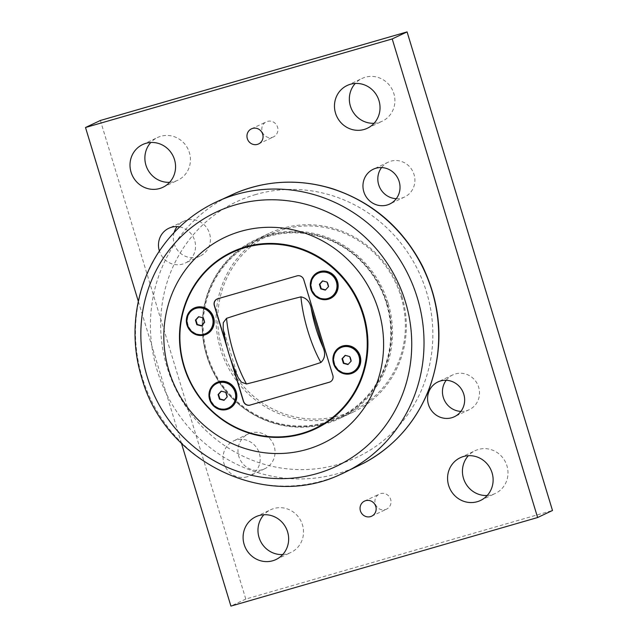 <?xml version="1.0" encoding="UTF-8"?>
<svg xmlns="http://www.w3.org/2000/svg" width="638" height="638" viewBox="0 0 638 638"><rect width="100%" height="100%" fill="white"/><g stroke="black" fill="none" stroke-linecap="round" stroke-linejoin="round"><path stroke-width="0.48" stroke-dasharray="3.19 2.39" d="M327.071 282.1L322.98 280.688M330.181 297.555A13.557 12.951 64.7 0 1 312.668 290.832A13.557 12.951 64.7 0 1 318.585 273.04M325.579 289.851L328.913 286.494L327.517 281.884M325.332 290.115L325.779 289.899M328.466 286.701L328.913 286.494M311.83 279.994A13.908 13.286 -115.3 0 0 320.515 298.361M225.732 392.338L221.649 390.934M228.843 407.802A13.557 12.951 64.7 0 1 211.338 401.079A13.557 12.951 64.7 0 1 217.247 383.279M224.241 400.09L227.583 396.732L226.179 392.131M224.002 400.353L224.448 400.146M227.136 396.948L227.583 396.732M210.5 390.241A13.908 13.286 -115.3 0 0 219.185 408.599M349.688 356.546L345.605 355.143M352.798 372.002A13.557 12.951 64.7 0 1 335.293 365.287A13.557 12.951 64.7 0 1 341.202 347.487M348.196 364.298L351.538 360.941L350.134 356.339M347.957 364.561L348.404 364.354M351.091 361.156L351.538 360.941M334.456 354.441A13.908 13.286 -115.3 0 0 343.14 372.807M203.115 317.891L199.032 316.488M206.226 333.347A13.557 12.951 64.7 0 1 188.72 326.632A13.557 12.951 64.7 0 1 194.63 308.832M201.624 325.643L204.958 322.286L203.562 317.684M201.385 325.906L201.823 325.699M204.519 322.501L204.958 322.286M187.883 315.794A13.908 13.286 -115.3 0 0 196.568 334.152M268.287 235.789A98.053 93.674 -115.3 0 0 254.841 240.877A98.053 93.674 -115.3 0 0 212.087 369.561A98.053 93.674 -115.3 0 0 338.69 418.161A98.053 93.674 -115.3 0 0 384.411 296.383A98.053 93.674 -115.3 0 0 268.287 235.789M386.445 303.576A97.359 93.004 64.7 0 1 276.748 422.922A97.359 93.004 64.7 0 1 227.774 261.732A97.359 93.004 64.7 0 1 386.445 303.576M388.095 303.034A98.754 94.336 -115.3 0 0 255.136 239.96A98.754 94.336 -115.3 0 0 206.624 355.438A98.754 94.336 -115.3 0 0 339.583 418.504A98.754 94.336 -115.3 0 0 388.095 303.034M401.924 296.495A98.754 94.336 64.7 0 1 353.412 411.965A98.754 94.336 64.7 0 1 220.461 348.89A98.754 94.336 64.7 0 1 268.973 233.42A98.754 94.336 64.7 0 1 401.924 296.495M401.023 296.686A97.359 93.004 64.7 0 1 291.319 416.024A97.359 93.004 64.7 0 1 242.352 254.841A97.359 93.004 64.7 0 1 401.023 296.686M181.471 443.362L138.318 301.319M179.709 226.905A19.244 18.382 64.7 0 1 195.332 243.373A19.244 18.382 64.7 0 1 185.243 263.079A19.244 18.382 64.7 0 1 182.604 264.076A19.244 18.382 64.7 0 1 159.412 251.045M247.233 476.785A19.244 18.382 64.7 0 1 224.44 464.895A19.244 18.382 64.7 0 1 233.412 441.002A19.244 18.382 64.7 0 1 236.052 440.005A19.244 18.382 64.7 0 1 258.845 451.895A19.244 18.382 64.7 0 1 249.873 475.788A19.244 18.382 64.7 0 1 247.233 476.785M100.381 120.47L245.789 599.066L552.492 510.496M272.314 137.337A8.342 7.975 -115.3 0 0 277.091 125.949A8.342 7.975 -115.3 0 0 266.317 121.818A8.342 7.975 -115.3 0 0 272.314 137.337M385.408 509.579A8.342 7.975 -115.3 0 0 390.193 498.198A8.342 7.975 -115.3 0 0 379.419 494.059A8.342 7.975 -115.3 0 0 385.408 509.579M487.201 495.503A23.646 22.585 -115.3 0 0 492.089 494.681A23.646 22.585 -115.3 0 0 495.327 493.453A23.646 22.585 -115.3 0 0 505.639 462.422A23.646 22.585 -115.3 0 0 475.111 450.707A23.646 22.585 -115.3 0 0 468.372 455.691M282.73 554.55A23.646 22.585 -115.3 0 0 287.618 553.728A23.646 22.585 -115.3 0 0 290.856 552.5A23.646 22.585 -115.3 0 0 301.168 521.469A23.646 22.585 -115.3 0 0 270.64 509.754A23.646 22.585 -115.3 0 0 263.901 514.738M374.099 123.262A23.646 22.585 -115.3 0 0 378.988 122.44A23.646 22.585 -115.3 0 0 382.234 121.212A23.646 22.585 -115.3 0 0 392.545 90.181A23.646 22.585 -115.3 0 0 362.017 78.466A23.646 22.585 -115.3 0 0 355.27 83.45M169.628 182.308A23.646 22.585 -115.3 0 0 174.517 181.487A23.646 22.585 -115.3 0 0 177.763 180.259A23.646 22.585 -115.3 0 0 188.074 149.228A23.646 22.585 -115.3 0 0 157.546 137.513A23.646 22.585 -115.3 0 0 150.799 142.497M396.278 198.681A19.244 18.382 -115.3 0 0 404.588 196.998A19.244 18.382 -115.3 0 0 413.56 173.105A19.244 18.382 -115.3 0 0 390.767 161.215A19.244 18.382 -115.3 0 0 388.127 162.212A19.244 18.382 -115.3 0 0 381.564 167.563M460.907 411.39A19.244 18.382 -115.3 0 0 469.209 409.708A19.244 18.382 -115.3 0 0 478.181 385.815A19.244 18.382 -115.3 0 0 455.396 373.924A19.244 18.382 -115.3 0 0 452.757 374.921A19.244 18.382 -115.3 0 0 446.193 380.28M250.925 432.971A19.244 18.382 -115.3 0 0 248.286 433.968A19.244 18.382 -115.3 0 0 239.896 459.216A19.244 18.382 -115.3 0 0 264.738 468.755A19.244 18.382 -115.3 0 0 273.71 444.861A19.244 18.382 -115.3 0 0 250.925 432.971M174.134 232.511A19.244 18.382 -115.3 0 0 179.916 252.784A19.244 18.382 -115.3 0 0 200.117 256.045A19.244 18.382 -115.3 0 0 209.089 232.152A19.244 18.382 -115.3 0 0 186.296 220.254A19.244 18.382 -115.3 0 0 183.664 221.258A19.244 18.382 -115.3 0 0 177.093 226.61M245.789 599.066L230.916 606.1M325.468 423.138A98.053 93.674 -115.3 0 0 338.914 418.05A98.053 93.674 -115.3 0 0 384.634 296.279A98.053 93.674 -115.3 0 0 268.51 235.685A98.053 93.674 -115.3 0 0 255.064 240.765A98.053 93.674 -115.3 0 0 209.344 362.543A98.053 93.674 -115.3 0 0 325.468 423.138M330.173 381.899A5.567 5.311 -115.3 0 0 332.98 375.359L303.903 279.643A5.567 5.311 -115.3 0 0 297.172 275.799L217.941 298.68A5.567 5.311 -115.3 0 0 217.103 299.007M226.394 344.791L231.738 362.376M238.141 377.529L223.18 328.411M230.398 358.54L227.431 348.771M255.75 194.518A141.237 134.921 -115.3 0 0 166.996 366.986A141.237 134.921 -115.3 0 0 337.781 464.512A141.237 134.921 -115.3 0 0 426.535 292.044A141.237 134.921 -115.3 0 0 255.75 194.518M212.685 203.705A149.723 143.024 -115.3 0 0 142.194 377.281A149.723 143.024 -115.3 0 0 340.676 474.321M363.66 463.212A149.579 142.888 64.7 0 1 157.131 370.247A149.579 142.888 64.7 0 1 235.893 192.979M224.305 333.347A51.04 14.913 73.9 0 0 236.227 372.584M268.973 233.42L255.136 239.96M353.412 411.965L339.583 418.504M183.664 221.258L168.791 228.292M200.117 256.045L185.243 263.079M248.286 433.968L233.412 441.002M264.738 468.755L249.873 475.788M452.757 374.921L437.883 381.955M469.209 409.708L454.336 416.742M388.127 162.212L373.262 169.245M404.588 196.998L389.714 204.032M162.889 187.293L177.763 180.259M142.673 144.547L157.546 137.513M367.36 128.246L382.234 121.212M347.144 85.5L362.017 78.466M275.983 559.534L290.856 552.5M255.766 516.788L270.64 509.754M480.454 500.487L495.327 493.453M460.237 457.741L475.111 450.707M371.683 516.182L386.548 509.148M364.545 501.093L379.419 494.059M258.581 143.941L273.455 136.907M251.452 128.852L266.317 121.818"/><path stroke-width="0.96" d="M319.399 284.309L322.533 280.903L327.071 282.1L328.466 286.701L325.332 290.115L320.802 288.918L319.399 284.309L319.845 284.101L321.249 288.703L325.579 289.851M320.802 288.918L321.249 288.703M322.74 280.959L319.845 284.101M318.139 273.247L318.585 273.04A13.557 12.951 64.7 0 1 336.84 281.701A13.557 12.951 64.7 0 1 330.181 297.555L329.734 297.771A13.557 12.951 64.7 0 1 311.472 289.11A13.557 12.951 64.7 0 1 318.139 273.247A13.557 12.951 64.7 0 1 336.393 281.908A13.557 12.951 64.7 0 1 329.734 297.771M320.515 298.361A13.908 13.286 -115.3 0 0 333.921 295.33A13.908 13.286 -115.3 0 0 337.159 281.605A13.908 13.286 -115.3 0 0 324.734 271.525A13.908 13.286 -115.3 0 0 311.83 279.994M218.068 394.555L221.203 391.142L225.732 392.338L227.136 396.948L224.002 400.353L219.464 399.157L218.068 394.555L218.515 394.348L219.911 398.949L224.241 400.09M219.464 399.157L219.911 398.949M221.402 391.198L218.515 394.348M216.8 383.494L217.247 383.279A13.557 12.951 64.7 0 1 235.51 391.939A13.557 12.951 64.7 0 1 228.843 407.802L228.396 408.009A13.557 12.951 64.7 0 1 210.141 399.348A13.557 12.951 64.7 0 1 216.8 383.494A13.557 12.951 64.7 0 1 235.063 392.155A13.557 12.951 64.7 0 1 228.396 408.009M219.185 408.599A13.908 13.286 -115.3 0 0 232.591 405.569A13.908 13.286 -115.3 0 0 235.829 391.852A13.908 13.286 -115.3 0 0 223.404 381.771A13.908 13.286 -115.3 0 0 210.5 390.241M342.024 358.763L345.158 355.35L349.688 356.546L351.091 361.156L347.957 364.561L343.419 363.365L342.024 358.763L342.47 358.548L343.866 363.158L348.196 364.298M343.419 363.365L343.866 363.158M345.357 355.406L342.47 358.548M340.756 347.694L341.202 347.487A13.557 12.951 64.7 0 1 359.457 356.148A13.557 12.951 64.7 0 1 352.798 372.002L352.351 372.217A13.557 12.951 64.7 0 1 334.097 363.556A13.557 12.951 64.7 0 1 340.756 347.694A13.557 12.951 64.7 0 1 359.011 356.355A13.557 12.951 64.7 0 1 352.351 372.217M343.14 372.807A13.908 13.286 -115.3 0 0 356.546 369.777A13.908 13.286 -115.3 0 0 359.776 356.052A13.908 13.286 -115.3 0 0 347.351 345.971A13.908 13.286 -115.3 0 0 334.456 354.441M195.451 320.109L198.585 316.695L203.115 317.891L204.519 322.501L201.385 325.906L196.847 324.71L195.451 320.109L195.898 319.893L197.294 324.503L201.624 325.643M196.847 324.71L197.294 324.503M198.785 316.751L195.898 319.893M194.183 309.039L194.63 308.832A13.557 12.951 64.7 0 1 212.885 317.493A13.557 12.951 64.7 0 1 206.226 333.347L205.779 333.562A13.557 12.951 64.7 0 1 187.524 324.901A13.557 12.951 64.7 0 1 194.183 309.039A13.557 12.951 64.7 0 1 212.438 317.7A13.557 12.951 64.7 0 1 205.779 333.562M196.568 334.152A13.908 13.286 -115.3 0 0 209.966 331.122A13.908 13.286 -115.3 0 0 213.204 317.397A13.908 13.286 -115.3 0 0 200.779 307.317A13.908 13.286 -115.3 0 0 187.883 315.794M240.59 231.403A114.05 108.954 -115.3 0 0 168.926 370.678A114.05 108.954 -115.3 0 0 306.838 449.431A114.05 108.954 -115.3 0 0 378.501 310.156A114.05 108.954 -115.3 0 0 240.59 231.403M302.109 433.88A97.781 93.403 64.7 0 1 181.71 316.153A97.781 93.403 64.7 0 1 337.319 271.222A97.781 93.403 64.7 0 1 302.109 433.88M138.318 301.319L85.508 127.504L392.211 38.934L537.619 517.53L230.916 606.1L181.471 443.362M159.412 251.045A19.244 18.382 64.7 0 1 168.791 228.292A19.244 18.382 64.7 0 1 171.431 227.287A19.244 18.382 64.7 0 1 179.709 226.905M451.704 417.746A19.244 18.382 64.7 0 1 428.911 405.848A19.244 18.382 64.7 0 1 437.883 381.955A19.244 18.382 64.7 0 1 440.523 380.958A19.244 18.382 64.7 0 1 463.316 392.849A19.244 18.382 64.7 0 1 454.336 416.742A19.244 18.382 64.7 0 1 451.704 417.746M387.075 205.029A19.244 18.382 64.7 0 1 364.29 193.139A19.244 18.382 64.7 0 1 373.262 169.245A19.244 18.382 64.7 0 1 375.902 168.249A19.244 18.382 64.7 0 1 398.686 180.139A19.244 18.382 64.7 0 1 389.714 204.032A19.244 18.382 64.7 0 1 387.075 205.029M159.644 188.521A23.646 22.585 64.7 0 1 131.643 173.903A23.646 22.585 64.7 0 1 142.673 144.547A23.646 22.585 64.7 0 1 173.201 156.262A23.646 22.585 64.7 0 1 162.889 187.293A23.646 22.585 64.7 0 1 159.644 188.521M364.115 129.474A23.646 22.585 64.7 0 1 336.114 114.864A23.646 22.585 64.7 0 1 347.144 85.5A23.646 22.585 64.7 0 1 377.672 97.215A23.646 22.585 64.7 0 1 367.36 128.246A23.646 22.585 64.7 0 1 364.115 129.474M272.745 560.762A23.646 22.585 64.7 0 1 244.745 546.152A23.646 22.585 64.7 0 1 255.766 516.788A23.646 22.585 64.7 0 1 286.295 528.503A23.646 22.585 64.7 0 1 275.983 559.534A23.646 22.585 64.7 0 1 272.745 560.762M477.216 501.715A23.646 22.585 64.7 0 1 449.216 487.105A23.646 22.585 64.7 0 1 460.237 457.741A23.646 22.585 64.7 0 1 490.766 469.456A23.646 22.585 64.7 0 1 480.454 500.487A23.646 22.585 64.7 0 1 477.216 501.715M370.534 516.613A8.342 7.975 64.7 0 1 364.545 501.093A8.342 7.975 64.7 0 1 375.319 505.232A8.342 7.975 64.7 0 1 370.534 516.613M257.441 144.371A8.342 7.975 64.7 0 1 251.452 128.852A8.342 7.975 64.7 0 1 262.226 132.983A8.342 7.975 64.7 0 1 257.441 144.371M537.619 517.53L552.492 510.496L407.084 31.9L100.381 120.47L85.508 127.504M468.372 455.691A23.646 22.585 -115.3 0 0 464.799 481.738A23.646 22.585 -115.3 0 0 487.201 495.503M263.901 514.738A23.646 22.585 -115.3 0 0 260.328 540.785A23.646 22.585 -115.3 0 0 282.73 554.55M355.27 83.45A23.646 22.585 -115.3 0 0 351.705 109.497A23.646 22.585 -115.3 0 0 374.099 123.262M150.799 142.497A23.646 22.585 -115.3 0 0 147.234 168.544A23.646 22.585 -115.3 0 0 169.628 182.308M381.564 167.563A19.244 18.382 -115.3 0 0 379.738 187.468A19.244 18.382 -115.3 0 0 396.278 198.681M446.193 380.28A19.244 18.382 -115.3 0 0 444.367 400.178A19.244 18.382 -115.3 0 0 460.907 411.39M177.093 226.61A19.244 18.382 -115.3 0 0 174.134 232.511M407.084 31.9L392.211 38.934M217.103 299.007A5.567 5.311 -115.3 0 0 214.448 305.474L226.394 344.791M231.738 362.376L243.525 401.19A5.567 5.311 -115.3 0 0 250.256 405.034L329.487 382.154A5.567 5.311 -115.3 0 0 330.173 381.899M323.123 347.495C325.683 353.564 324.933 358.572 320.882 362.504C296.359 370.574 271.565 377.728 246.491 383.988L241.395 382.154L238.141 377.529C230.789 362.256 225.804 345.876 223.172 328.411L223.268 322.684L226.546 318.33C251.069 310.267 275.863 303.106 300.937 296.853C306.535 297.994 309.956 301.798 311.2 308.25L323.123 347.495A51.04 14.913 -106.1 0 1 311.2 308.25M227.431 348.771L214.296 305.546A5.567 5.311 -115.3 0 1 217.789 298.751L297.029 275.871A5.567 5.311 -115.3 0 1 303.752 279.715L332.837 375.431A5.567 5.311 -115.3 0 1 329.336 382.226L250.256 405.034M301.798 433.417A97.223 92.877 64.7 0 1 182.085 316.36A97.223 92.877 64.7 0 1 336.808 271.684A97.223 92.877 64.7 0 1 301.798 433.417M243.525 401.19L243.381 401.262A5.567 5.311 -115.3 0 0 250.104 405.106M243.381 401.262L230.398 358.54M310.945 289.205A14.467 13.821 64.7 0 1 320.029 271.541A14.467 13.821 64.7 0 1 337.526 281.525A14.467 13.821 64.7 0 1 328.434 299.19A14.467 13.821 64.7 0 1 310.945 289.205M209.607 399.452A14.467 13.821 64.7 0 1 218.698 381.787A14.467 13.821 64.7 0 1 236.188 391.772A14.467 13.821 64.7 0 1 227.096 409.436A14.467 13.821 64.7 0 1 209.607 399.452M333.562 363.652A14.467 13.821 64.7 0 1 342.654 345.987A14.467 13.821 64.7 0 1 360.143 355.98A14.467 13.821 64.7 0 1 351.052 373.645A14.467 13.821 64.7 0 1 333.562 363.652M186.99 324.997A14.467 13.821 64.7 0 1 196.081 307.333A14.467 13.821 64.7 0 1 213.571 317.325A14.467 13.821 64.7 0 1 204.479 334.99A14.467 13.821 64.7 0 1 186.99 324.997M235.47 204.838A140.567 134.283 64.7 0 1 405.449 301.902A140.567 134.283 64.7 0 1 317.118 473.555A140.567 134.283 64.7 0 1 147.139 376.492A140.567 134.283 64.7 0 1 235.47 204.838M340.676 474.321A149.723 143.024 -115.3 0 0 414.214 288.639A149.723 143.024 -115.3 0 0 236.283 194.446A149.723 143.024 -115.3 0 0 212.685 203.705C193.027 213.69 176.574 227.606 163.336 245.455C135.974 282.036 127.744 332.741 141.692 377.624C164.452 461.473 265.025 510.695 340.676 474.321L363.692 463.188C394.077 446.775 415.816 422.252 428.895 389.619C444.144 348.101 442.022 306.958 422.523 266.206C402.586 227.878 372.56 202.047 332.454 188.712C299.437 178.704 267.258 180.131 235.893 192.979A149.579 142.888 64.7 0 1 251.125 187.588A149.579 142.888 64.7 0 1 427.149 277.227A149.579 142.888 64.7 0 1 363.66 463.212M300.937 296.853A57.994 16.947 73.9 0 0 320.882 362.504M246.491 383.988A57.994 16.947 -106.1 0 1 226.546 318.33M235.893 192.979L212.685 203.705"/></g></svg>
